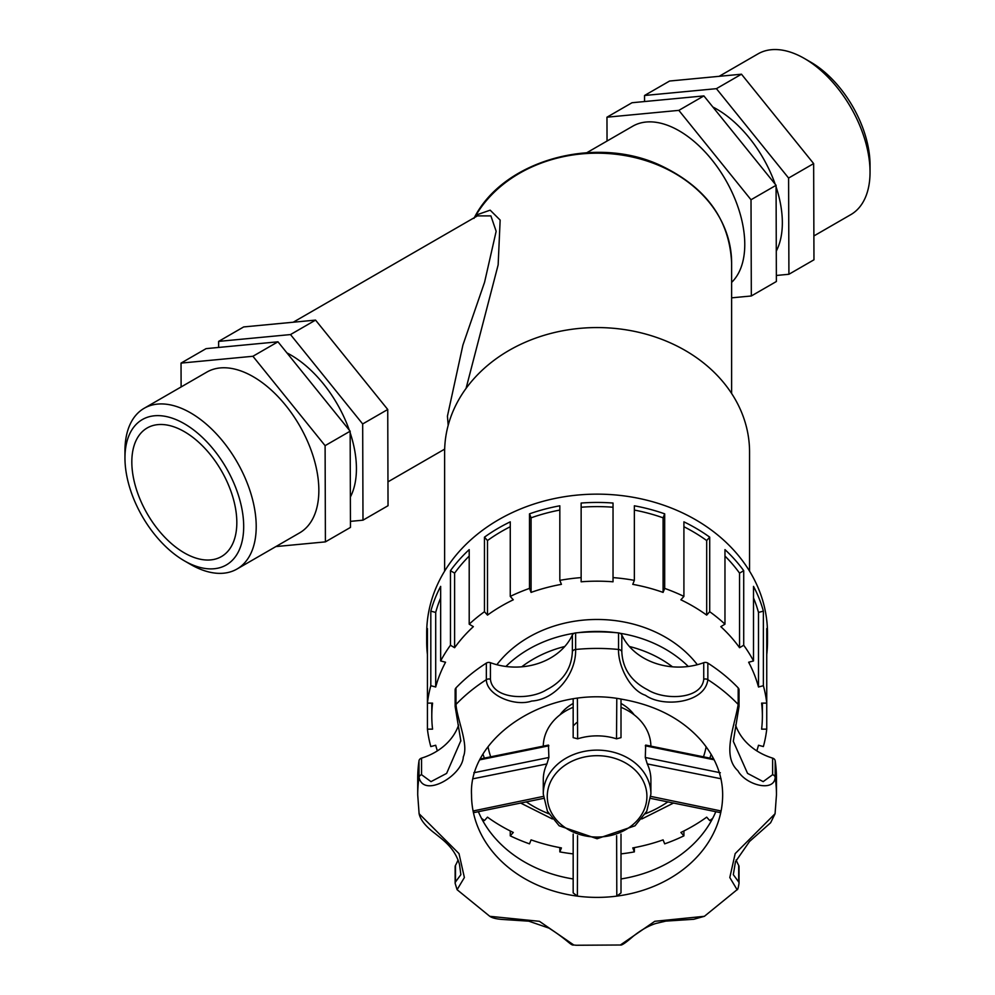 <?xml version="1.0" encoding="UTF-8"?>
<svg xmlns="http://www.w3.org/2000/svg" width="995" height="995" viewBox="0 0 995 995"><rect width="100%" height="100%" fill="white"/><g stroke="black" fill="none" stroke-linecap="round" stroke-linejoin="round"><path stroke-width="1.49" d="M756.809 750.877A165.294 134.959 180 0 0 758.488 745.255L763.376 746.561A170.406 139.138 180 0 0 766.747 729.148L761.61 729.148A165.294 134.959 180 0 0 762.381 716.126A165.294 134.959 180 0 0 761.61 703.117L766.747 703.117L766.747 729.148M683.913 830.974L683.913 835.85L680.891 832.454A165.294 134.959 180 0 0 706.686 817.156L709.709 820.552A170.406 139.138 180 0 0 712.669 818.375M634.35 847.616L634.35 851.894L632.77 847.914A165.294 134.959 180 0 0 663.093 839.867L664.685 843.847A170.406 139.138 180 0 0 683.913 835.85M481.518 818.375A170.406 139.138 180 0 0 484.465 820.552L487.488 817.156A165.294 134.959 180 0 0 513.283 832.454L510.261 835.85A170.406 139.138 180 0 0 529.502 843.847L531.081 839.867A165.294 134.959 180 0 0 561.416 847.914L559.824 851.894L559.824 847.616M510.261 835.85L510.261 830.974M427.427 654.586A170.406 139.138 0 0 1 426.681 641.564A170.406 139.138 0 0 1 427.427 628.554L427.427 703.117L432.564 703.117A165.294 134.959 180 0 0 431.793 716.126A165.294 134.959 180 0 0 432.564 729.148L427.427 729.148A170.406 139.138 180 0 0 430.81 746.561L435.698 745.255A165.294 134.959 180 0 0 437.365 750.877M427.427 729.148L427.427 703.117A170.406 139.138 180 0 1 430.81 685.704L430.81 611.141A170.406 139.138 0 0 1 440.661 586.378L440.661 660.941L445.549 662.235A165.294 134.959 180 0 0 435.698 686.998L435.698 612.435L430.81 611.141M440.661 597.958A165.294 134.959 180 0 0 435.698 612.435M435.698 686.998L430.81 685.704M473.359 626.639A165.294 134.959 180 0 0 454.615 647.708L454.615 573.145L450.461 570.67A170.406 139.138 0 0 1 469.205 549.613L469.205 624.176L473.359 626.639M469.205 556.056A165.294 134.959 180 0 0 454.615 573.145M454.615 647.708L450.461 645.245L450.461 570.67M513.283 599.798A165.294 134.959 180 0 0 487.488 615.109L487.488 540.546L484.465 537.151A170.406 139.138 0 0 1 510.261 521.84L510.261 596.403L513.283 599.798M510.261 526.728A165.294 134.959 180 0 0 487.488 540.546M487.488 615.109L484.465 611.714L484.465 537.151M561.416 584.351A165.294 134.959 180 0 0 531.081 592.398L531.081 517.835L529.502 513.843A170.406 139.138 0 0 1 559.824 505.796L559.824 580.359L561.416 584.351M559.824 510.074A165.294 134.959 180 0 0 531.081 517.835M531.081 592.398L529.502 588.406L529.502 513.843M613.032 581.801A165.294 134.959 180 0 0 581.142 581.801L581.142 503.047A170.406 139.138 0 0 1 613.032 503.047L613.032 581.801M613.032 507.239A165.294 134.959 180 0 0 581.142 507.239M663.093 592.398A165.294 134.959 180 0 0 632.77 584.351L634.35 580.359L634.35 505.796A170.406 139.138 0 0 1 664.685 513.843L664.685 588.406L663.093 592.398L663.093 517.835A165.294 134.959 180 0 0 634.35 510.074M664.685 513.843L663.093 517.835M706.686 615.109A165.294 134.959 180 0 0 680.891 599.798L683.913 596.403L683.913 521.84A170.406 139.138 0 0 1 709.709 537.151L709.709 611.714L706.686 615.109L706.686 540.546A165.294 134.959 180 0 0 683.913 526.728M709.709 537.151L706.686 540.546M739.559 647.708A165.294 134.959 180 0 0 720.815 626.639L724.969 624.176L724.969 549.613A170.406 139.138 0 0 1 743.713 570.67L743.713 645.245L739.559 647.708L739.559 573.145A165.294 134.959 180 0 0 724.969 556.056M743.713 570.67L739.559 573.145M758.488 686.998A165.294 134.959 180 0 0 748.638 662.235L753.514 660.941L753.514 586.378A170.406 139.138 0 0 1 763.376 611.141L763.376 685.704L758.488 686.998L758.488 612.435A165.294 134.959 180 0 0 753.514 597.958M763.376 611.141L758.488 612.435M763.376 685.704A170.406 139.138 180 0 1 766.747 703.117L766.747 628.554A170.406 139.138 0 0 1 767.493 641.564L767.493 633.28A170.406 139.138 180 0 0 597.087 494.142A170.406 139.138 180 0 0 426.681 633.28L426.681 641.564M767.493 641.564A170.406 139.138 0 0 1 766.747 654.586M621.004 853.884A170.406 139.138 180 0 0 634.35 851.894M559.824 851.894A170.406 139.138 180 0 0 573.17 853.884M450.461 645.245A170.406 139.138 180 0 0 440.661 660.941M484.465 611.714A170.406 139.138 180 0 0 469.205 624.176M529.502 588.406A170.406 139.138 180 0 0 510.261 596.403M581.142 577.61A170.406 139.138 180 0 0 559.824 580.359M634.35 580.359A170.406 139.138 180 0 0 613.032 577.61M683.913 596.403A170.406 139.138 180 0 0 664.685 588.406M724.969 624.176A170.406 139.138 180 0 0 709.709 611.714M753.514 660.941A170.406 139.138 180 0 0 743.713 645.245M697.333 664.697A118.393 96.664 180 0 0 496.853 664.697M455.984 687.881A3.98 3.259 180 0 0 455.138 689.896L455.138 706.462A3.98 3.259 0 0 1 455.984 704.448L455.984 687.881A179.374 146.464 180 0 1 486.344 663.105L486.344 679.672C486.58 695.393 515.024 706.923 531.691 701.04C555.558 699.634 576.316 673.826 575.632 649.474L575.632 632.907A3.98 3.259 180 0 0 572.374 634.984L572.374 651.551C571.627 668.565 563.008 681.314 546.529 689.784C529.178 700.704 492.475 699.348 490.435 679.262A3.98 3.259 180 0 0 486.344 679.672A179.374 146.464 180 0 0 455.984 704.448C457.115 719.435 468.881 744.596 463.309 756.872C462.526 775.615 423.696 798.45 419.007 777.356A179.374 146.464 180 0 0 417.713 794.881L419.106 813.736L459.006 853.611L464.379 877.528L457.091 889.692M460.859 740.653L446.618 773.401L431.009 781.635L421.557 774.695A3.98 3.259 180 0 0 419.007 777.356L419.007 760.789A179.374 146.464 180 0 0 417.713 778.314L417.713 794.881M421.557 774.695L421.557 758.128A3.98 3.259 180 0 0 419.007 760.789M720.355 811.808L721.089 810.975A125.557 102.522 180 0 0 722.656 794.881C722.644 775.391 715.355 757.145 700.816 740.131C681.749 718.788 655.531 705.169 622.173 699.286C548.17 684.597 468.297 737.084 471.53 794.881A125.557 102.522 180 0 0 473.085 810.975A125.557 102.522 180 0 0 577.374 896.122A125.557 102.522 180 0 0 582.063 896.657A125.557 102.522 180 0 0 616.8 896.122A125.557 102.522 180 0 0 721.089 810.975L650.829 796.398M737.034 889.741L704.398 916.308L654.772 921.308L620.37 945.001L576.217 945.25L573.804 945.001L539.414 921.308L489.776 916.308L457.14 889.741M735.591 725.094A60.882 49.713 180 0 0 772.63 758.128L772.63 774.695L763.177 781.635L747.556 773.389L733.315 741.337L739.036 706.462L739.036 689.896A3.98 3.259 180 0 0 738.19 687.881L738.19 704.448C734.385 727.295 721.599 755.802 737.917 770.777C745.777 784.968 774.209 792.667 775.18 777.356L775.18 760.789A179.374 146.464 180 0 1 776.461 778.314L776.461 794.881L775.068 813.736L735.181 853.611L729.808 877.528L737.096 889.692M621.8 651.551L621.8 634.984A3.98 3.259 180 0 0 618.554 632.907L618.554 649.474C617.92 665.058 629.723 690.194 645.432 695.281C662.869 707.831 705.02 703.316 707.843 679.672L707.843 663.105A3.98 3.259 180 0 0 703.739 662.695L703.739 679.262C701.711 699.361 664.996 700.679 647.645 689.784C631.178 681.314 622.559 668.565 621.8 651.551A3.98 3.259 180 0 0 618.554 649.474A179.374 146.464 180 0 0 575.632 649.474A3.98 3.259 0 0 0 572.374 651.551M421.557 758.128A60.882 49.713 180 0 0 458.596 725.094M490.435 679.262L490.435 662.695A3.98 3.259 180 0 0 486.344 663.105M490.435 662.695A60.882 49.713 180 0 0 572.374 634.984M618.554 632.907A179.374 146.464 180 0 0 575.632 632.907M621.8 634.984A60.882 49.713 180 0 0 703.739 662.695M738.19 687.881A179.374 146.464 180 0 0 707.843 663.105M775.18 760.789A3.98 3.259 180 0 0 772.63 758.128M736.126 859.916A60.882 49.713 180 0 0 738.688 865.389L738.688 881.956L733.315 874.667L735.479 861.707L749.521 841.484L770.627 822.753L775.08 813.723M738.688 881.956A3.98 3.259 0 0 1 739.036 883.299L739.036 866.72A3.98 3.259 180 0 0 738.688 865.389M455.486 865.389A3.98 3.259 180 0 0 455.138 866.72L455.138 883.299A3.98 3.259 180 0 1 455.486 881.956L455.486 865.389A60.882 49.713 180 0 0 458.048 859.904M478.371 811.684A125.557 102.522 180 0 0 573.17 878.958M621.004 878.958A125.557 102.522 180 0 0 715.815 811.684M419.106 813.723C420.425 819.955 425.798 826.584 435.225 833.623C443.011 839.991 454.914 848.001 459.541 864.58L460.859 874.667L455.486 881.956M573.17 834.096L573.17 892.925L577.374 896.122L577.548 835.7M616.626 835.7L616.8 896.122L621.004 892.925L621.004 834.096L621.004 867.864M548.456 745.081L548.879 757.481L546.914 763.924A53.817 43.942 180 0 0 543.282 779.806L543.282 794.072A53.817 43.942 180 0 1 584.811 751.287A53.817 43.942 180 0 1 645.295 774.545A53.817 43.942 180 0 1 650.904 794.072L646.738 811.311L634.997 825.8L597.087 838.735L559.178 825.8L547.437 811.311L543.282 794.072M473.085 778.774L546.914 763.924M543.345 796.398L473.085 810.975L473.831 811.808M616.788 698.515L616.527 738.825L621.004 737.643L621.004 699.099M616.527 738.825A53.817 43.942 180 0 0 577.647 738.825L573.17 737.643L573.17 699.099L573.17 725.977L576.64 722.594M577.647 738.825L577.386 698.515M650.904 794.072L650.904 779.806A53.817 43.942 180 0 0 647.272 763.924L645.295 757.481L645.68 745.081L713.689 758.886M647.272 763.924L721.089 778.774M650.892 746.101A53.817 43.942 180 0 0 621.004 707.308M573.17 707.308A53.817 43.942 180 0 0 543.282 746.101M634.138 714.796A43.046 35.148 180 0 0 621.004 703.477M573.17 703.477A43.046 35.148 180 0 0 560.048 714.796M466.058 388.411L498.147 264.869L500.149 220.082L490.174 210.169L476.058 215.082A8.855 7.537 -133.4 0 1 475.137 217.196M477.389 215.89L490.896 215.89L496.157 231.288L484.565 282.281L462.911 345.066L447.439 416.134L448.173 425.338M473.968 218.39C502.599 160.73 594.264 134.76 659.884 165.145C705.679 186.699 729.584 219.323 731.623 263.028A134.524 109.848 0 0 0 627.211 155.966A134.524 109.848 0 0 0 476.058 215.082L474.404 217.619M731.623 263.028L731.623 393.473M731.623 282.381A92.809 53.581 -120 0 0 744.77 244.471A92.809 53.581 -120 0 0 704.261 151.078A92.809 53.581 -120 0 0 632.733 126.203L586.876 152.683M749.558 571.142L749.558 452.053A152.471 124.487 180 0 0 597.087 327.566A152.471 124.487 180 0 0 444.628 452.053L444.628 571.142M236.822 522.574A74.252 42.872 -120 0 0 204.41 447.849A74.252 42.872 -120 0 0 147.198 427.962A74.252 42.872 -120 0 0 147.198 513.694A74.252 42.872 -120 0 0 221.45 556.566A74.252 42.872 -120 0 0 236.822 522.574M712.855 107.012A92.809 53.581 60 0 1 775.167 184.174M776.075 186.824A92.809 53.581 60 0 1 776.287 251.088M731.623 297.841L751.324 295.975L776.374 281.51L776.075 185.294L703.888 95.906L632.012 102.734L606.962 117.199L607.037 141.054M644.561 101.54L644.536 95.495L716.412 88.667L788.6 178.055L788.911 274.272L776.361 275.466M716.412 88.667L741.474 74.202L669.598 81.03L644.536 95.495M703.888 95.906L678.839 110.37L606.962 117.199M776.075 185.294L751.014 199.759L678.839 110.37M751.324 295.975L751.014 199.759M350.364 497.002A92.809 53.581 -120 0 0 350.153 432.726M349.257 430.076A92.809 53.581 -120 0 0 286.933 352.914M218.639 347.442L218.626 341.397L290.503 334.569L362.678 423.957L362.988 520.174L350.439 521.368M252.917 356.272L325.104 445.66L325.402 541.877L350.464 527.412L350.153 431.196L277.966 341.807L206.089 348.636L181.04 363.1L252.917 356.272L277.966 341.807M362.988 520.174L388.038 505.709L387.739 409.492L315.552 320.104L243.675 326.932L218.626 341.397M325.402 541.877L275.864 546.578M362.678 423.957L387.739 409.492M325.104 445.66L350.153 431.196M290.503 334.569L315.552 320.104M741.474 74.202L813.649 163.59L813.96 259.807L788.911 274.272M813.649 163.59L788.6 178.055M181.115 386.955L181.04 363.1M184.324 560.807L190.592 564.426A92.809 53.581 -120 0 0 236.997 569.028A92.809 53.581 -120 0 0 256.212 526.542A92.809 53.581 -120 0 0 215.704 433.136A92.809 53.581 -120 0 0 144.188 408.273A92.809 53.581 -120 0 0 124.96 450.76L124.96 457.986A83.953 48.469 60 0 1 184.324 423.721A83.953 48.469 60 0 1 243.688 526.542A83.953 48.469 60 0 1 184.324 560.807A83.953 48.469 60 0 1 124.96 457.986M236.997 569.028L299.632 532.86A92.809 53.581 -120 0 0 318.848 490.373A92.809 53.581 -120 0 0 278.339 396.98A92.809 53.581 -120 0 0 206.823 372.105L144.188 408.273M870.04 172.147L870.04 164.921A83.953 48.469 -120 0 0 810.676 62.1L804.408 58.481A92.809 53.581 60 0 1 870.04 172.147A92.809 53.581 60 0 1 850.812 214.634L813.885 235.952M719.136 76.329L758.003 53.879A92.809 53.581 60 0 1 804.408 58.481M776.461 794.881A179.374 146.464 180 0 0 775.18 777.356A3.98 3.259 -0 0 0 772.63 774.695M739.036 706.462A3.98 3.259 180 0 0 738.19 704.448A179.374 146.464 180 0 0 707.843 679.672A3.98 3.259 -0 0 0 703.739 679.262M480.025 759.794L548.879 745.802M548.879 757.481L473.831 772.754M645.295 745.802L714.149 759.794M720.355 772.754L645.295 757.481M641.725 778.289A49.825 40.683 0 0 1 593.953 836.969A49.825 40.683 0 0 1 555.596 773.849A49.825 40.683 0 0 1 641.725 778.289M688.291 666.463A118.393 96.664 180 0 0 619.922 633.255M615.793 632.646A118.393 96.664 180 0 0 578.394 632.646M574.252 633.255A118.393 96.664 180 0 0 505.895 666.463M706.151 746.76A110.42 90.159 0 0 1 703.49 756.772M667.943 801.846A110.42 90.159 0 0 1 645.407 813.761M548.78 813.761A110.42 90.159 0 0 1 526.243 801.846M490.684 756.772A110.42 90.159 0 0 1 488.035 746.772M521.728 666.812A110.42 90.159 0 0 1 564.787 646.489M629.4 646.489A110.42 90.159 0 0 1 672.458 666.812M431.793 716.126L431.793 703.117M762.381 716.126L762.381 703.117M460.859 741.064L455.138 706.462M739.036 883.299C738.265 888.05 737.618 890.177 737.096 889.679M704.423 916.295L693.801 919.28L665.817 921.109L655.854 923.472C648.566 925.773 641.016 930.039 633.23 936.258C625.818 942.738 621.539 945.648 620.37 945.001M573.804 944.989C570.869 945.884 567.983 940.138 548.954 928.111L528.768 921.171L504.005 919.554C497.114 919.193 492.363 918.099 489.764 916.295M457.078 889.679L455.138 883.299M548.494 745.081L480.485 758.886M543.531 798.388L473.67 812.654M650.655 798.388L720.504 812.654M711.176 754.347L709.833 758.09M673.627 803.002L641.775 818.984M552.399 818.984L520.547 803.002M484.354 758.09L483.01 754.347M477.451 215.865L293.214 322.231M444.665 449.118L387.963 481.854"/></g></svg>
